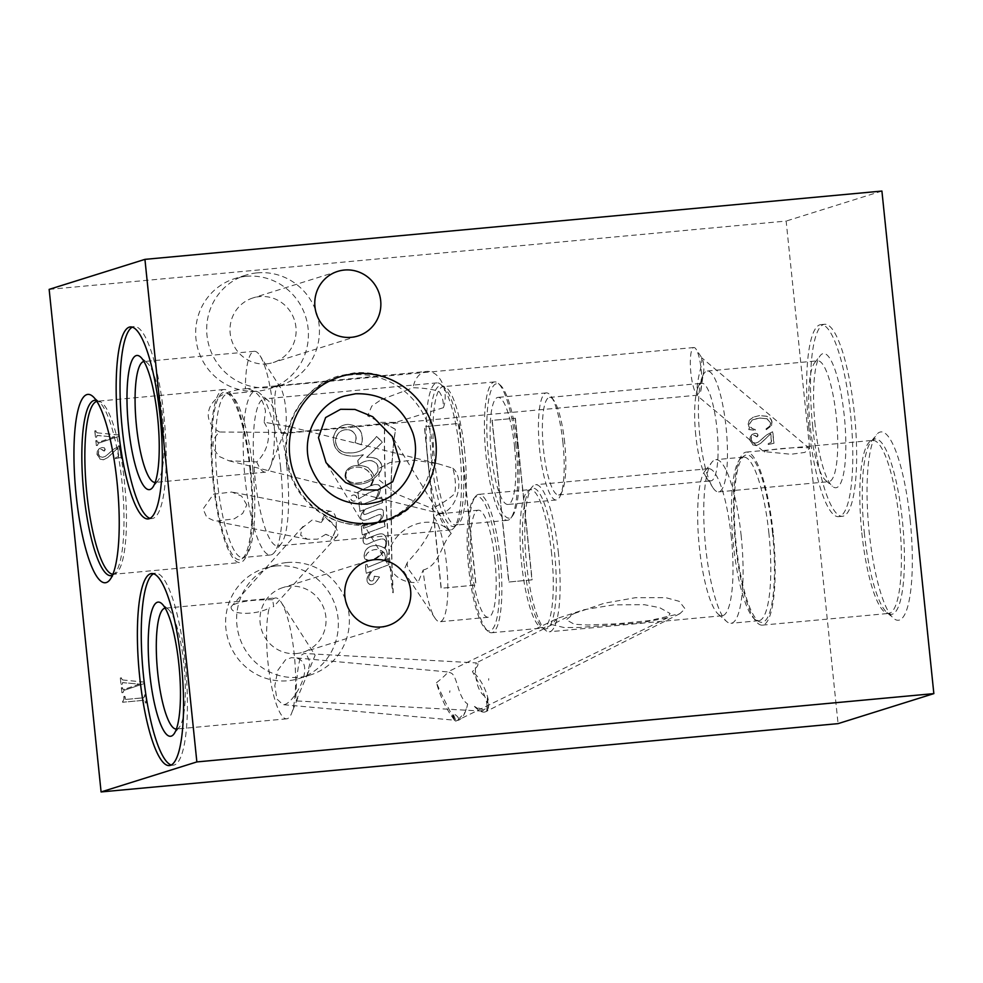 <?xml version="1.0" encoding="UTF-8"?>
<svg xmlns="http://www.w3.org/2000/svg" width="983" height="983" viewBox="0 0 983 983"><rect width="100%" height="100%" fill="white"/><g stroke="black" fill="none" stroke-linecap="round" stroke-linejoin="round"><path stroke-width="0.74" stroke-dasharray="4.92 3.69" d="M353.302 495.063A3.072 2.998 -107.4 0 1 354.531 501.06A3.072 2.998 -107.4 0 1 350.673 498.713A3.072 2.998 -107.4 0 1 353.302 495.063M353.475 495.014A3.072 2.998 -107.4 0 1 354.703 501.011A3.072 2.998 -107.4 0 1 350.845 498.664A3.072 2.998 -107.4 0 1 353.475 495.014M371.119 559.991A6.402 6.23 -107.4 0 1 367.323 559.843A2.986 2.912 -107.4 0 1 365.737 558.111A4.89 4.755 -107.4 0 1 366.659 554.4A9.449 9.203 -107.4 0 1 369.682 551.414A14.929 14.536 -107.4 0 1 377.189 549.485A14.659 14.278 -107.4 0 1 382.694 551.438A7.274 7.09 -107.4 0 1 381.773 552.79A183.784 179.004 72.6 0 0 378.357 556.194A15.507 15.101 -107.4 0 1 375.875 558A22.167 21.601 -107.4 0 1 371.119 559.991L370.947 560.04A6.402 6.23 -107.4 0 1 367.151 559.892A2.986 2.912 -107.4 0 1 365.565 558.16A4.89 4.755 -107.4 0 1 366.487 554.461A9.449 9.203 -107.4 0 1 369.51 551.463A14.929 14.536 -107.4 0 1 377.017 549.546A14.659 14.278 -107.4 0 1 382.522 551.488A7.274 7.09 -107.4 0 1 381.601 552.839A183.784 179.004 72.6 0 0 378.185 556.243A15.507 15.101 -107.4 0 1 375.703 558.049A22.167 21.601 -107.4 0 1 370.947 560.04M370.038 479.458A39.799 38.767 -107.4 0 1 364.988 481.461A39.799 38.767 -107.4 0 1 357.173 483.022A39.799 38.767 -107.4 0 1 356.62 483.071A20.164 19.635 -107.4 0 1 350.009 481.719A9.683 9.437 -107.4 0 1 346.397 477.861A5.505 5.357 -107.4 0 1 345.967 474.125A9.142 8.908 -107.4 0 1 352.872 467.822A16.441 16.011 -107.4 0 1 367.359 470.39A17.129 16.674 -107.4 0 1 372.631 477.689A18.038 17.571 -107.4 0 1 370.038 479.458L369.866 479.52A39.799 38.767 -107.4 0 1 364.816 481.51A39.799 38.767 -107.4 0 1 357.001 483.083A39.799 38.767 -107.4 0 1 356.448 483.12A20.164 19.635 -107.4 0 1 349.837 481.768A9.683 9.437 -107.4 0 1 346.225 477.91A5.505 5.357 -107.4 0 1 345.795 474.175A9.142 8.908 -107.4 0 1 352.7 467.871A16.441 16.011 -107.4 0 1 367.187 470.452A17.129 16.674 -107.4 0 1 372.459 477.738A18.038 17.571 -107.4 0 1 369.866 479.52M366.389 447.191A117.886 114.814 72.6 0 0 376.747 436.415L382.461 442.215L366.745 457.341A22.892 22.29 -107.4 0 1 376.354 458.619A9.252 9.007 -107.4 0 1 381.318 464.05A7.987 7.778 -107.4 0 1 380.409 471.557A32.672 31.812 -107.4 0 1 373.884 478.463A12.816 12.484 -107.4 0 1 372.68 482.776A22.462 21.872 -107.4 0 1 371.255 485.7A116.215 113.192 -107.4 0 1 372.987 485.012A9.511 9.265 -107.4 0 1 378.394 484.816A4.374 4.264 -107.4 0 1 380.544 489.399A20.09 19.574 -107.4 0 1 375.924 499.253L381.846 496.993L382.657 502.632L365.406 509.206A8.442 8.22 72.6 0 0 363.698 512.942A1.094 1.069 72.6 0 0 364.939 514.441A32.07 31.235 72.6 0 0 365.897 514.158A32.07 31.235 72.6 0 0 370.21 512.438A140.471 136.821 -107.4 0 1 376.649 510.005A9.216 8.97 -107.4 0 1 381.158 509.133A2.765 2.691 -107.4 0 1 383.468 511.565A9.449 9.203 -107.4 0 1 382.215 517.992A38.374 37.366 -107.4 0 1 378.873 522.649L384.316 520.646L384.992 526.396L367.421 532.958A10.027 9.769 72.6 0 0 365.295 536.878A1.376 1.339 72.6 0 0 365.836 538.672A2.384 2.322 72.6 0 0 367.298 538.733A44.272 43.117 -107.4 0 1 374.941 535.477A20.446 19.918 -107.4 0 1 379.991 533.929A5.345 5.21 -107.4 0 1 386.368 538.537A15.531 15.126 -107.4 0 1 386.368 545.086A11.083 10.788 -107.4 0 1 384.955 548.477A7.459 7.262 -107.4 0 1 387.302 553.269A19.672 19.156 -107.4 0 1 385.655 560.089L387.83 558.737L389.084 564.623L372.79 570.816A13.873 13.516 72.6 0 0 369.092 576.566A4.055 3.944 72.6 0 0 369.473 579.687A8.417 8.196 72.6 0 0 370.382 580.683A2.568 2.507 72.6 0 0 373.503 580.007A8.503 8.282 72.6 0 0 374.412 576.21L379.733 576.972A15.323 14.917 72.6 0 0 378.209 579.036A94.515 92.058 -107.4 0 1 374.978 583.017A6.168 6.009 -107.4 0 1 370.493 584.48A4.006 3.907 -107.4 0 1 367.249 580.277A6.549 6.389 -107.4 0 1 367.826 576.566A34.909 34 -107.4 0 1 370.849 571.553L366.303 573.273L365.492 564.918L367.237 564.328L367.888 567.203L384.525 560.543A7.532 7.336 72.6 0 0 383.616 551.954A35.265 34.344 -107.4 0 1 377.411 557.803A67.606 65.849 -107.4 0 1 375.076 559.044A15.777 15.372 -107.4 0 1 369.289 560.814A4.841 4.718 -107.4 0 1 364.656 557.963A9.179 8.933 -107.4 0 1 364.804 552.36A11.157 10.862 -107.4 0 1 368.613 547.494A13.16 12.816 -107.4 0 1 374.842 545.54A16.895 16.453 -107.4 0 1 384.414 548.01A10.666 10.383 72.6 0 0 386.036 543.525A4.251 4.141 72.6 0 0 384.181 539.274A7.237 7.053 72.6 0 0 380.003 539.311A48.622 47.356 72.6 0 0 377.497 540.023A48.622 47.356 72.6 0 0 371.365 542.432A28.36 27.622 -107.4 0 1 366.954 544.312A3.318 3.232 -107.4 0 1 363.599 542.26A7.016 6.844 -107.4 0 1 363.513 537.59A8.085 7.876 -107.4 0 1 365.995 533.486L362.346 534.85L361.388 526.188L363.354 525.34L363.624 528.276L376.993 523.349A25.841 25.165 72.6 0 0 379.377 520.572A8.061 7.852 72.6 0 0 381.515 515.485A1.18 1.155 72.6 0 0 380.298 514.588A7.495 7.311 72.6 0 0 378.222 514.957A12.496 12.165 72.6 0 0 376.661 515.596A233.782 227.7 72.6 0 0 370.628 518.188A24.956 24.305 -107.4 0 1 367.138 519.589A24.956 24.305 -107.4 0 1 365.86 519.958A7.25 7.053 -107.4 0 1 362.727 520.081A2.236 2.175 -107.4 0 1 361.314 519.147A4.62 4.497 -107.4 0 1 361.007 515.78A21.749 21.184 -107.4 0 1 364.288 509.636L359.987 511.295L359.078 502.51L361.166 501.846L361.584 504.746L375.125 499.561A31.751 30.928 72.6 0 0 376.563 497.251A19.967 19.451 72.6 0 0 378.43 491.795A1.044 1.02 72.6 0 0 377.865 490.64A3.858 3.748 72.6 0 0 375.666 490.492A31.935 31.112 72.6 0 0 373.257 491.144A31.935 31.112 72.6 0 0 365.651 494.744L358.758 498.909L357.959 492.188A116.215 113.192 -107.4 0 1 370.05 486.204A18.407 17.927 72.6 0 0 371.93 482.788A7.102 6.918 72.6 0 0 372.815 479.262A32.672 31.812 -107.4 0 1 368.183 481.989A28.63 27.893 -107.4 0 1 365.541 482.972A28.63 27.893 -107.4 0 1 359.925 484.091A28.63 27.893 -107.4 0 1 352.75 483.808A10.346 10.088 -107.4 0 1 345.795 478.377A8.54 8.319 -107.4 0 1 345.77 472.147A12.46 12.14 -107.4 0 1 354.924 465.709A22.621 22.031 -107.4 0 1 368.047 467.65A21.036 20.496 -107.4 0 1 373.184 474.138A5.628 5.48 -107.4 0 1 373.933 476.485A18.038 17.571 72.6 0 0 376.12 473.757A7.79 7.581 72.6 0 0 376.981 464.259A8.97 8.736 72.6 0 0 368.969 460.609A18.652 18.173 72.6 0 0 358.635 465.057L357.824 460.462A411.84 401.125 -107.4 0 1 363.403 454.748L357.505 455.817A34.983 34.073 -107.4 0 1 356.608 455.915A34.983 34.073 -107.4 0 1 344.222 454.736A15.052 14.659 -107.4 0 1 334.343 444.513A15.114 14.72 -107.4 0 1 334.109 435.051A20.151 19.623 -107.4 0 1 338.705 427.888A16.33 15.912 -107.4 0 1 347.675 424.423A16.195 15.765 -107.4 0 1 359.975 430.235A15.654 15.249 -107.4 0 1 361.179 444.648L354.961 442.608A8.355 8.134 72.6 0 0 351.214 430.591A11.98 11.673 72.6 0 0 339.946 431.881A13.639 13.283 72.6 0 0 335.744 439.536A12.595 12.263 72.6 0 0 337.587 447.253A11.747 11.44 72.6 0 0 348.4 452.807A25.927 25.251 72.6 0 0 352.885 452.807A25.927 25.251 72.6 0 0 357.972 451.787A25.927 25.251 72.6 0 0 366.389 447.191L366.217 447.253A117.886 114.814 72.6 0 0 376.575 436.464L382.289 442.264L366.573 457.39A22.892 22.29 -107.4 0 1 376.182 458.68A9.252 9.007 -107.4 0 1 381.146 464.099A7.987 7.778 -107.4 0 1 380.237 471.619A32.672 31.812 -107.4 0 1 373.712 478.512A12.816 12.484 -107.4 0 1 372.508 482.837A22.462 21.872 -107.4 0 1 371.082 485.762A116.215 113.192 -107.4 0 1 372.815 485.074A9.511 9.265 -107.4 0 1 378.222 484.865A4.374 4.264 -107.4 0 1 380.372 489.448A20.09 19.574 -107.4 0 1 375.752 499.315L381.674 497.042L382.485 502.694L365.234 509.268A8.442 8.22 72.6 0 0 363.526 512.991A1.094 1.069 72.6 0 0 364.767 514.49A32.07 31.235 72.6 0 0 365.725 514.207A32.07 31.235 72.6 0 0 370.038 512.487A140.471 136.821 -107.4 0 1 376.477 510.054A9.216 8.97 -107.4 0 1 380.986 509.182A2.765 2.691 -107.4 0 1 383.296 511.615A9.449 9.203 -107.4 0 1 382.043 518.041A38.374 37.366 -107.4 0 1 378.701 522.71L384.144 520.695L384.82 526.458L367.249 533.007A10.027 9.769 72.6 0 0 365.123 536.927A1.376 1.339 72.6 0 0 365.664 538.721A2.384 2.322 72.6 0 0 367.126 538.782A44.272 43.117 -107.4 0 1 374.769 535.538A44.272 43.117 -107.4 0 1 374.806 535.526A20.446 19.918 -107.4 0 1 379.819 533.978A5.345 5.21 -107.4 0 1 386.196 538.586A15.531 15.126 -107.4 0 1 386.196 545.135A11.083 10.788 -107.4 0 1 384.783 548.526A7.459 7.262 -107.4 0 1 387.13 553.318A19.672 19.156 -107.4 0 1 385.483 560.138L387.658 558.786L388.912 564.672L372.618 570.865A13.873 13.516 72.6 0 0 368.92 576.616A4.055 3.944 72.6 0 0 369.301 579.737A8.417 8.196 72.6 0 0 370.21 580.732A2.568 2.507 72.6 0 0 373.331 580.056A8.503 8.282 72.6 0 0 374.24 576.271L379.561 577.021A15.323 14.917 72.6 0 0 378.037 579.085A94.515 92.058 -107.4 0 1 374.806 583.066A6.168 6.009 -107.4 0 1 370.321 584.541A4.006 3.907 -107.4 0 1 367.077 580.339A6.549 6.389 -107.4 0 1 367.654 576.616A34.909 34 -107.4 0 1 370.677 571.602L366.131 573.322L365.32 564.967L367.064 564.377L367.716 567.252L384.341 560.593A7.532 7.336 72.6 0 0 383.444 552.004A35.265 34.344 -107.4 0 1 377.239 557.852A67.606 65.849 -107.4 0 1 374.904 559.094A15.777 15.372 -107.4 0 1 369.116 560.875A4.841 4.718 -107.4 0 1 364.484 558.012A9.179 8.933 -107.4 0 1 364.632 552.421A11.157 10.862 -107.4 0 1 368.441 547.543A13.16 12.816 -107.4 0 1 374.67 545.602A16.895 16.453 -107.4 0 1 384.242 548.059A10.666 10.383 72.6 0 0 385.864 543.587A4.251 4.141 72.6 0 0 384.009 539.323A7.237 7.053 72.6 0 0 379.831 539.36A48.622 47.356 72.6 0 0 377.325 540.072A48.622 47.356 72.6 0 0 371.193 542.493A28.36 27.622 -107.4 0 1 366.782 544.373A3.318 3.232 -107.4 0 1 363.427 542.309A7.016 6.844 -107.4 0 1 363.341 537.64A8.085 7.876 -107.4 0 1 365.823 533.548L362.174 534.899L361.203 526.237L363.182 525.401L363.452 528.338L376.821 523.398A25.841 25.165 72.6 0 0 379.205 520.621A8.061 7.852 72.6 0 0 381.343 515.534A1.18 1.155 72.6 0 0 380.126 514.637A7.495 7.311 72.6 0 0 378.05 515.018A12.496 12.165 72.6 0 0 376.489 515.645A233.782 227.7 72.6 0 0 370.456 518.238A24.956 24.305 -107.4 0 1 366.966 519.651A24.956 24.305 -107.4 0 1 365.688 520.007A7.25 7.053 -107.4 0 1 362.555 520.13A2.236 2.175 -107.4 0 1 361.142 519.196A4.62 4.497 -107.4 0 1 360.835 515.829A21.749 21.184 -107.4 0 1 364.115 509.685L359.815 511.357L358.906 502.559L360.994 501.895L361.412 504.795L374.953 499.622A31.751 30.928 72.6 0 0 376.391 497.3A19.967 19.451 72.6 0 0 378.258 491.844A1.044 1.02 72.6 0 0 377.693 490.689A3.858 3.748 72.6 0 0 375.494 490.542A31.935 31.112 72.6 0 0 373.085 491.193A31.935 31.112 72.6 0 0 365.479 494.793L358.586 498.959L357.787 492.237A116.215 113.192 -107.4 0 1 369.878 486.253A18.407 17.927 72.6 0 0 371.758 482.837A7.102 6.918 72.6 0 0 372.643 479.311A32.672 31.812 -107.4 0 1 368.011 482.039A28.63 27.893 -107.4 0 1 365.369 483.022A28.63 27.893 -107.4 0 1 359.753 484.152A28.63 27.893 -107.4 0 1 352.578 483.869A10.346 10.088 -107.4 0 1 345.623 478.426A8.54 8.319 -107.4 0 1 345.598 472.209A12.46 12.14 -107.4 0 1 354.752 465.77A22.621 22.031 -107.4 0 1 367.875 467.699A21.036 20.496 -107.4 0 1 373.012 474.187A5.628 5.48 -107.4 0 1 373.761 476.534A18.038 17.571 72.6 0 0 375.948 473.806A7.79 7.581 72.6 0 0 376.808 464.32A8.97 8.736 72.6 0 0 368.797 460.671A18.652 18.173 72.6 0 0 358.463 465.106L357.652 460.523A411.84 401.125 -107.4 0 1 363.231 454.81L357.333 455.866A34.983 34.073 -107.4 0 1 356.436 455.965A34.983 34.073 -107.4 0 1 344.05 454.785A15.052 14.659 -107.4 0 1 334.171 444.574A15.114 14.72 -107.4 0 1 333.937 435.1A20.151 19.623 -107.4 0 1 338.533 427.949A16.33 15.912 -107.4 0 1 347.503 424.472A16.195 15.765 -107.4 0 1 359.803 430.296A15.654 15.249 -107.4 0 1 360.994 444.709L354.789 442.657A8.355 8.134 72.6 0 0 351.042 430.64A11.98 11.673 72.6 0 0 339.774 431.942A13.639 13.283 72.6 0 0 335.572 439.585A12.595 12.263 72.6 0 0 337.415 447.302A11.747 11.44 72.6 0 0 348.228 452.868A25.927 25.251 72.6 0 0 352.713 452.856A25.927 25.251 72.6 0 0 357.8 451.836A25.927 25.251 72.6 0 0 366.217 447.253M381.232 399.626L413.044 387.757C422.334 387.867 430.91 389.01 438.787 391.197C442.031 395.252 443.566 400.757 443.394 407.699L395.608 422.407L380.409 422.321L367.667 415.858L371.771 406.126L381.232 399.626M264.132 422.186L268.47 430.136C269.44 442.706 265.533 453.298 256.76 461.912L228.928 460.781L218.865 456.321L213.237 448.113C212.279 441.92 214.405 436.55 219.627 431.992L290.194 432.532L290.612 426.929L264.132 422.186L265.496 411.054C262.277 396.788 255.555 389.379 245.357 388.826L426.61 371.427A23.899 16.244 -95.5 0 0 413.044 387.757M256.76 461.912A60.688 13.467 -95.3 0 0 265.484 472.172A60.688 13.467 -95.3 0 0 270.313 466.802A60.688 13.467 -95.3 0 0 273.016 407.626A60.688 13.467 -95.3 0 0 260.016 355.711A60.688 13.467 -95.3 0 0 254.29 351.312A60.688 13.467 -95.3 0 0 245.357 388.826C230.169 389.833 207.72 397.083 208.261 416.239L208.851 419.372C210.718 425.025 214.319 429.239 219.627 431.992M443.394 407.699A23.899 16.244 -95.5 0 0 445.066 393.814A23.899 16.244 -95.5 0 0 426.61 371.427M452.782 468.203A23.899 14.499 104 0 1 458.127 477.492A23.899 14.499 104 0 1 453.962 502.718A23.899 14.499 104 0 1 437.853 512.954A23.899 14.499 104 0 1 431.795 508.383C440.47 504.635 448.125 499.733 454.785 493.65C456.063 485.516 455.399 477.038 452.782 468.203L438.357 463.816L414.359 460.155L390.153 462.428L379.413 468.215L378.725 479.618L396.456 493.871L431.795 508.383M423.157 570.066L425.418 569.304C440.298 563.148 441.428 543.329 451.222 533.536L440.691 516.198L438.32 513.912L434.228 517.365C431.66 535.76 414.949 554.326 407.392 562.276C406.815 565.299 407.724 568.334 410.12 571.369L418.082 582.452L423.157 570.066A53.758 11.931 -95.3 0 0 423.329 571.86A53.758 11.931 -95.3 0 0 435.051 618.184A53.758 11.931 -95.3 0 0 439.917 621.748A53.758 11.931 -95.3 0 0 446.589 564.574A53.758 11.931 -95.3 0 0 434.228 517.365M451.222 533.536A35.044 28.151 -31.3 0 0 423.796 522.465A35.044 28.151 -31.3 0 0 391.75 570.607A35.044 28.151 -31.3 0 0 418.082 582.452M435.051 618.184L403.595 571.123L407.392 562.276M454.33 719.998L453.089 718.155C446.024 708.706 440.47 696.898 436.44 682.755A23.899 0.995 -116 0 0 454.171 718.794A23.899 0.995 -116 0 0 455.731 721.092A23.899 0.995 -116 0 0 455.817 721.117A23.899 0.995 -116 0 0 452.794 713.203L454.318 720.183L282.895 704.651L276.911 699.011L274.822 685.679L277.771 670.381L285.537 659.79L291.558 657.627L296.239 658.143C317.14 662.726 294.163 703.091 284.271 704.59L282.895 704.651M436.44 682.755C443.21 677.324 447.056 673.662 447.978 671.794L451.43 673.208C457.587 676.845 457.857 697.647 467.675 704L465.18 712.208L457.488 720.293C459.614 718.512 458.053 716.152 452.794 713.203M557.57 618.307L551.303 624.488L563.886 627.498L579.675 627.473L642.145 622.571L667.74 617.729L670.062 613.478L659.63 607.654L644.406 604.705L613.441 604.877L584.062 609.718L557.57 618.307L447.621 671.942L293.659 657.639M457.488 720.293L457.169 720.416A23.899 9.732 -84.8 0 0 457.992 720.33A23.899 9.732 -84.8 0 0 464.701 713.216A23.899 9.732 -84.8 0 0 467.675 704M325.828 534.285L317.595 539.176L307.482 539.249L300.724 535.305L301.67 528.24L312.324 519.884L321.122 522.538A15.925 7.803 -79 0 1 331.087 511.393A15.925 7.803 -79 0 1 336.284 522.342A15.925 7.803 -79 0 1 336.284 522.882A15.925 7.803 -79 0 1 334.122 533.953A15.925 7.803 -79 0 1 330.841 539.716L332.426 537.123L325.828 534.285A15.925 6.648 -138.1 0 0 332.426 537.123M246.819 504.906L241.621 496.12L231.767 492.028L213.471 494.216L203.076 508.961L206.749 517.279L215.105 521.236L234.249 518.827L242.666 513.47L246.819 504.906M321.122 522.538L325.054 517.07L335.252 526.741L336.223 528.621L332.598 537.148A15.925 6.648 -138.1 0 0 337.12 536.214A15.925 6.648 -138.1 0 0 337.636 535.391A15.925 6.648 -138.1 0 0 336.309 528.67A15.925 6.648 -138.1 0 0 325.054 517.07M272.66 599.741C262.449 599.605 236.596 600.171 231.103 606.794C230.243 615.505 256.022 615.051 269.158 608.133A60.688 13.467 -95.3 0 0 267.978 662.493A60.688 13.467 -95.3 0 0 286.704 718.819A60.688 13.467 -95.3 0 0 291.533 713.437A60.688 13.467 -95.3 0 0 294.236 654.273A60.688 13.467 -95.3 0 0 281.236 602.346A60.688 13.467 -95.3 0 0 275.498 597.947A60.688 13.467 -95.3 0 0 272.66 599.741L273.692 606.56L269.158 608.133M303.133 526.36L231.103 606.794M488.748 678.626L488.662 680.248M574.121 613.539L604.324 603.218L635.301 597.713L665.847 597.689L679.216 601.326L685.053 608.784L679.904 613.675L649.247 620.629L617.705 623.738L587.871 625.016L574.318 624.266L566.294 619.781L574.121 613.539L476.288 662.923C479.434 663.513 478.156 666.363 472.43 671.475C477.836 681.747 488.06 698.974 486.99 707.539L482.223 711.078L474.433 706.433L486.831 711.127C488.182 710.07 488.367 705.634 487.384 697.819C474.826 692.29 475.6 671.217 475.256 665.737L476.448 662.911L304.238 653.486L302.014 654.629C296.792 660.711 295.183 701.088 296.116 700.879L307.126 674.977L310.075 662.591L306.757 654.838L304.607 653.535M474.433 706.433A23.899 9.535 -116.8 0 0 476.214 708.19A23.899 9.535 -116.8 0 0 485.713 711.692A23.899 9.535 -116.8 0 0 488.232 708.116A23.899 9.535 -116.8 0 0 472.43 671.475M366.892 524.443A75.273 73.307 72.6 0 0 381.674 521.469A75.273 73.307 72.6 0 0 431.07 435.223A75.273 73.307 72.6 0 0 351.435 374.855A75.273 73.307 72.6 0 0 336.653 377.828A75.273 73.307 72.6 0 0 287.269 464.074A75.273 73.307 72.6 0 0 366.892 524.443M701.665 357.812L701.604 358.045C702.157 360.515 701.567 365.025 699.822 371.574C697.488 381.478 696.615 389.207 697.193 394.761L700.646 391.48L703.889 369.805C703.803 363.882 703.152 359.938 701.923 357.972L696.001 349.112A23.899 5.296 -95.3 0 0 693.838 347.527A23.899 5.296 -95.3 0 0 690.877 372.938A23.899 5.296 -95.3 0 0 697.193 394.761L697.193 394.761M764.663 452.008C759.834 449.919 799.29 446.442 808.419 447.953L809.537 448.518L804.794 452.426L790.971 454.269L763.668 451.553L696.775 395.252L282.723 433.626A23.899 5.296 -95.3 0 0 284.615 431.5A23.899 5.296 -95.3 0 0 285.684 408.215A23.899 5.296 -95.3 0 0 280.56 387.769A23.899 5.296 -95.3 0 0 278.312 386.036A23.899 5.296 -95.3 0 0 275.351 411.447A23.899 5.296 -95.3 0 0 282.723 433.626M695.78 435.395A48.99 10.862 84.7 0 1 697.955 387.634A48.99 10.862 84.7 0 1 701.85 383.296A48.99 10.862 84.7 0 1 716.963 428.748A48.99 10.862 84.7 0 1 710.893 480.847A48.99 10.862 84.7 0 1 706.261 477.296A48.99 10.862 84.7 0 1 695.78 435.395M564.697 442.866A48.99 10.862 -95.3 0 0 554.007 400.659A48.99 10.862 -95.3 0 0 549.583 397.402A48.99 10.862 -95.3 0 0 543.501 449.501A48.99 10.862 -95.3 0 0 558.614 494.953A48.99 10.862 -95.3 0 0 562.374 490.947A48.99 10.862 -95.3 0 0 564.697 442.866M699.81 435.58A60.688 13.467 84.7 0 1 702.501 376.403A60.688 13.467 84.7 0 1 707.33 371.021A60.688 13.467 84.7 0 1 726.068 427.347A60.688 13.467 84.7 0 1 718.536 491.893A60.688 13.467 84.7 0 1 712.798 487.494A60.688 13.467 84.7 0 1 699.81 435.58M810.09 425.356A60.688 13.467 84.7 0 1 814.71 362.678A60.688 13.467 84.7 0 1 817.61 360.81A60.688 13.467 84.7 0 1 836.336 417.124A60.688 13.467 84.7 0 1 828.816 481.67A60.688 13.467 84.7 0 1 825.622 480.368A60.688 13.467 84.7 0 1 810.09 425.356M815.14 425.209A67.385 14.954 84.7 0 1 820.264 355.613A67.385 14.954 84.7 0 1 844.286 416.067A67.385 14.954 84.7 0 1 832.38 486.29A67.385 14.954 84.7 0 1 815.14 425.209M812.72 426.819A96.42 21.393 84.7 0 1 824.676 324.279A96.42 21.393 84.7 0 1 854.424 413.745A96.42 21.393 84.7 0 1 842.48 516.284A96.42 21.393 84.7 0 1 812.72 426.819M808.862 427.175A96.42 21.393 84.7 0 1 820.817 324.636A96.42 21.393 84.7 0 1 850.565 414.101A96.42 21.393 84.7 0 1 838.61 516.64A96.42 21.393 84.7 0 1 808.862 427.175M176.399 729.042A60.688 13.467 -95.3 0 0 176.424 729.042A60.688 13.467 -95.3 0 0 179.336 727.174A60.688 13.467 -95.3 0 0 183.956 664.483A60.688 13.467 -95.3 0 0 168.425 609.472A60.688 13.467 -95.3 0 0 165.23 608.17A60.688 13.467 -95.3 0 0 165.193 608.17L275.498 597.947M171.263 764.995A96.42 21.393 -95.3 0 0 173.229 765.204A96.42 21.393 -95.3 0 0 185.185 662.665A96.42 21.393 -95.3 0 0 155.437 573.2A96.42 21.393 -95.3 0 0 153.532 573.777M265.484 472.172L155.203 482.395A60.688 13.467 -95.3 0 0 155.203 482.395A60.688 13.467 -95.3 0 0 158.116 480.527A60.688 13.467 -95.3 0 0 162.736 417.849A60.688 13.467 -95.3 0 0 147.204 362.838A60.688 13.467 -95.3 0 0 144.01 361.535A60.688 13.467 -95.3 0 0 143.973 361.535M150.043 518.348A96.42 21.393 -95.3 0 0 152.009 518.569A96.42 21.393 -95.3 0 0 163.964 416.03A96.42 21.393 -95.3 0 0 134.216 326.565A96.42 21.393 -95.3 0 0 132.312 327.142M276.039 565.987A57.751 56.24 -107.4 0 1 337.132 612.298A57.751 56.24 -107.4 0 1 299.237 678.467A57.751 56.24 -107.4 0 1 287.896 680.74A57.751 56.24 -107.4 0 1 226.815 634.428A57.751 56.24 -107.4 0 1 264.697 568.26A57.751 56.24 -107.4 0 1 276.039 565.987M287.073 562.534A57.751 56.24 -107.4 0 1 348.154 608.846A57.751 56.24 -107.4 0 1 310.272 675.014A57.751 56.24 -107.4 0 1 298.93 677.287A57.751 56.24 -107.4 0 1 237.837 630.975A57.751 56.24 -107.4 0 1 275.731 564.807A57.751 56.24 -107.4 0 1 287.073 562.534M246.106 276.321A57.751 56.24 -107.4 0 1 307.2 322.633A57.751 56.24 -107.4 0 1 269.305 388.801A57.751 56.24 -107.4 0 1 257.964 391.074A57.751 56.24 -107.4 0 1 196.883 344.763A57.751 56.24 -107.4 0 1 234.765 278.594A57.751 56.24 -107.4 0 1 246.106 276.321M257.128 272.869A57.751 56.24 -107.4 0 1 318.222 319.18A57.751 56.24 -107.4 0 1 280.327 385.348A57.751 56.24 -107.4 0 1 268.998 387.621A57.751 56.24 -107.4 0 1 207.904 341.31A57.751 56.24 -107.4 0 1 245.799 275.142A57.751 56.24 -107.4 0 1 257.128 272.869M500.261 558.848A69.498 15.421 -95.3 0 0 478.819 494.363A69.498 15.421 -95.3 0 0 475.489 496.501A69.498 15.421 -95.3 0 0 470.193 568.272A69.498 15.421 -95.3 0 0 487.986 631.258A69.498 15.421 -95.3 0 0 491.647 632.757A69.498 15.421 -95.3 0 0 500.261 558.848M497.889 559.167A67.508 14.978 -95.3 0 0 473.831 498.602A67.508 14.978 -95.3 0 0 468.694 568.309A67.508 14.978 -95.3 0 0 485.971 629.501A67.508 14.978 -95.3 0 0 497.889 559.167M558.43 553.245A73.836 16.379 -95.3 0 0 535.637 484.73A73.836 16.379 -95.3 0 0 532.11 487.003A73.836 16.379 -95.3 0 0 526.483 563.259A73.836 16.379 -95.3 0 0 545.381 630.189A73.836 16.379 -95.3 0 0 549.264 631.774A73.836 16.379 -95.3 0 0 558.43 553.245M741.182 535.919A82.154 18.222 -95.3 0 0 715.833 459.675A82.154 18.222 -95.3 0 0 711.901 462.207A82.154 18.222 -95.3 0 0 705.647 547.052A82.154 18.222 -95.3 0 0 726.67 621.526A82.154 18.222 -95.3 0 0 730.996 623.296A82.154 18.222 -95.3 0 0 741.182 535.919M731.303 537.222A73.836 16.379 -95.3 0 0 708.522 468.707A73.836 16.379 -95.3 0 0 704.983 470.98A73.836 16.379 -95.3 0 0 699.368 547.236A73.836 16.379 -95.3 0 0 718.254 614.166A73.836 16.379 -95.3 0 0 722.149 615.751A73.836 16.379 -95.3 0 0 731.303 537.222M768.903 533.339A82.154 18.222 -95.3 0 0 743.553 457.107A82.154 18.222 -95.3 0 0 741.231 458.029A82.154 18.222 -95.3 0 0 733.367 544.484A82.154 18.222 -95.3 0 0 756.271 620.236A82.154 18.222 -95.3 0 0 758.716 620.715A82.154 18.222 -95.3 0 0 768.903 533.339M772.527 532.921A84.071 18.652 -95.3 0 0 744.217 455.854A84.071 18.652 -95.3 0 0 736.169 544.312A84.071 18.652 -95.3 0 0 759.601 621.834A84.071 18.652 -95.3 0 0 772.527 532.921M910.135 519.663A94.589 20.987 -95.3 0 0 876.431 434.805A94.589 20.987 -95.3 0 0 869.23 532.479A94.589 20.987 -95.3 0 0 893.424 618.221A94.589 20.987 -95.3 0 0 910.135 519.663M562.94 442.792A53.758 11.931 -95.3 0 0 551.217 396.481A53.758 11.931 -95.3 0 0 546.351 392.905A53.758 11.931 -95.3 0 0 539.679 450.091A53.758 11.931 -95.3 0 0 556.267 499.978A53.758 11.931 -95.3 0 0 560.396 495.567A53.758 11.931 -95.3 0 0 562.94 442.792M514.601 447.277A53.758 11.931 -95.3 0 0 498.012 397.39A53.758 11.931 -95.3 0 0 491.353 454.564A53.758 11.931 -95.3 0 0 507.941 504.451A53.758 11.931 -95.3 0 0 514.601 447.277M516.075 446.393A69.498 15.421 -95.3 0 0 498.295 383.395A69.498 15.421 -95.3 0 0 494.633 381.908A69.498 15.421 -95.3 0 0 486.007 455.805A69.498 15.421 -95.3 0 0 507.461 520.302A69.498 15.421 -95.3 0 0 510.779 518.164A69.498 15.421 -95.3 0 0 516.075 446.393M517.574 446.343A67.508 14.978 -95.3 0 0 500.298 385.152A67.508 14.978 -95.3 0 0 488.379 455.498A67.508 14.978 -95.3 0 0 512.438 516.063A67.508 14.978 -95.3 0 0 517.574 446.343M459.786 451.394A73.836 16.379 -95.3 0 0 440.888 384.464A73.836 16.379 -95.3 0 0 437.005 382.879A73.836 16.379 -95.3 0 0 427.851 461.408A73.836 16.379 -95.3 0 0 450.632 529.923A73.836 16.379 -95.3 0 0 454.158 527.65A73.836 16.379 -95.3 0 0 459.786 451.394M280.622 467.601A82.154 18.222 -95.3 0 0 259.598 393.126A82.154 18.222 -95.3 0 0 255.273 391.369A82.154 18.222 -95.3 0 0 245.086 478.746A82.154 18.222 -95.3 0 0 270.436 554.977A82.154 18.222 -95.3 0 0 274.368 552.458A82.154 18.222 -95.3 0 0 280.622 467.601M286.901 467.416A73.836 16.379 -95.3 0 0 268.015 400.486A73.836 16.379 -95.3 0 0 264.12 398.901A73.836 16.379 -95.3 0 0 254.966 477.431A73.836 16.379 -95.3 0 0 277.747 545.946A73.836 16.379 -95.3 0 0 281.285 543.673A73.836 16.379 -95.3 0 0 286.901 467.416M252.901 470.169A82.154 18.222 -95.3 0 0 230.01 394.429A82.154 18.222 -95.3 0 0 227.552 393.937A82.154 18.222 -95.3 0 0 217.366 481.314A82.154 18.222 -95.3 0 0 242.715 557.558A82.154 18.222 -95.3 0 0 245.037 556.624A82.154 18.222 -95.3 0 0 252.901 470.169M250.1 470.341A84.071 18.652 -95.3 0 0 226.668 392.831A84.071 18.652 -95.3 0 0 213.741 481.744A84.071 18.652 -95.3 0 0 242.051 558.799A84.071 18.652 -95.3 0 0 250.1 470.341M266.54 363.882A33.852 32.967 72.6 0 0 273.188 362.543A33.852 32.967 72.6 0 0 295.404 323.763A33.852 32.967 72.6 0 0 259.586 296.608A33.852 32.967 72.6 0 0 252.938 297.947A33.852 32.967 72.6 0 0 230.722 336.739A33.852 32.967 72.6 0 0 266.54 363.882M296.473 653.548A33.852 32.967 72.6 0 0 303.12 652.208A33.852 32.967 72.6 0 0 325.336 613.417A33.852 32.967 72.6 0 0 289.518 586.273A33.852 32.967 72.6 0 0 282.871 587.601A33.852 32.967 72.6 0 0 260.667 626.392A33.852 32.967 72.6 0 0 296.473 653.548M700.646 391.48A23.899 5.296 -95.3 0 0 701.211 369.694A23.899 5.296 -95.3 0 0 696.001 349.112M773.142 532.725A86.897 19.279 -95.3 0 0 746.33 452.094A86.897 19.279 -95.3 0 0 735.554 544.508A86.897 19.279 -95.3 0 0 762.366 625.139A86.897 19.279 -95.3 0 0 773.142 532.725M337.12 536.214L273.692 606.56M250.714 470.157A86.897 19.279 -95.3 0 0 223.903 389.514A86.897 19.279 -95.3 0 0 213.127 481.928A86.897 19.279 -95.3 0 0 239.938 562.571A86.897 19.279 -95.3 0 0 250.714 470.157M494.928 560.089A53.758 11.931 -95.3 0 0 478.328 510.202A53.758 11.931 -95.3 0 0 471.668 567.375A53.758 11.931 -95.3 0 0 488.256 617.275A53.758 11.931 -95.3 0 0 494.928 560.089M515.227 418.266L531.938 579.884L508.727 582.034L492.028 420.417L515.399 418.217L532.11 579.835L508.899 581.985L492.2 420.368L515.399 418.217M459.159 423.464L475.87 585.082L441.072 588.301L424.361 426.696L459.331 423.415L476.042 585.032L441.244 588.252L424.533 426.634L459.331 423.415M384.599 423.415L395.363 429.374A434.646 423.329 72.6 0 0 391.357 473.855A753.678 734.055 72.6 0 0 391.001 511.221A1354.992 1319.727 -107.4 0 1 391.431 546.315A4923.073 4794.951 72.6 0 0 392.106 573.912A4185.933 4076.992 -107.4 0 1 393.077 592.749A1.155 1.13 72.6 0 0 392.77 592.638A221.175 215.424 -107.4 0 1 390.755 573.347A556.697 542.211 -107.4 0 1 388.776 547.347A1945.222 1894.597 -107.4 0 1 386.282 508.309A4584.663 4465.351 -107.4 0 1 384.857 469.174A765.782 745.851 -107.4 0 1 384.599 423.415L395.535 429.325A434.646 423.329 72.6 0 0 391.529 473.806A753.678 734.055 72.6 0 0 391.173 511.16L391.001 511.221M749.243 420.22L748.161 424.128L749.402 427.691L748.714 429.534L755.005 430.345L755.165 429.571C751.958 429.043 749.992 427.236 749.279 424.152L752.364 419.901L754.452 419.102L759.687 418.119L766.851 418.746L770.598 422.936L769.972 425.946L765.88 428.957L766.212 429.682L771.348 425.786L771.888 422.309C771.348 419.114 769.492 417.099 766.347 416.264L759.429 415.6L753.175 417.197L749.243 420.22L748.161 424.128M120.319 678.012L120.983 684.426L121.966 684.328L122.531 682.632L139.414 684.107L124.374 689.304L123.158 689.55L122.322 687.719L121.339 687.817L121.843 692.72L122.826 692.622L123.956 690.361L144.317 683.529L144.169 682.153L122.629 679.953L121.302 677.926L120.319 678.012L120.983 684.426M121.155 684.365L122.138 684.279L122.703 682.583L139.414 684.107M94.786 430.886L95.449 437.288L96.432 437.202L96.998 435.494L113.881 436.98L98.828 442.178L97.624 442.411L96.776 440.593L95.793 440.679L96.297 445.582L97.28 445.483L98.411 443.222L118.771 436.391L118.636 435.014L97.096 432.827L94.958 430.824L95.449 437.288M49.15 289.383L786.142 221.077L838.069 723.635M97.342 451.123L96.948 454.269L99.922 459.061L103.375 459.798L107.847 457.476L117.751 448.027L118.513 455.436L118.034 456.751L115.281 457.771L115.38 458.68L120.958 457.5L119.766 445.938L113.967 448.948L105.378 456.345L102.723 457.292L99.639 456.591L98.14 453.777L98.742 450.841L101.052 449.194L104.063 451.074L104.825 450.656L104.223 447.892L102.171 447.535L99.222 448.604L97.342 451.123L96.948 454.269M97.12 454.22L100.094 459.012L103.559 459.737L108.019 457.427L117.923 447.978L118.685 455.387L118.206 456.702L115.453 457.722L115.552 458.631L121.13 457.439L119.938 445.889L114.139 448.899L105.55 456.296L102.723 457.292L99.639 456.591M99.811 456.542L98.312 453.728L98.914 450.792L100.635 449.256L102.244 449.759M102.416 449.698L104.063 451.074L105.132 449.452M123.723 699.577L122.58 702.28L143.702 700.326L145.165 701.37L145.337 702.968L146.32 702.87L145.484 694.834L144.501 694.932L144.673 696.554L143.432 697.819L125.885 699.441L124.816 696.369L123.87 696.455L123.895 699.527L122.482 701.284M122.654 701.223L122.752 702.231L143.874 700.277L145.337 701.309L145.509 702.906L146.492 702.82L145.656 694.784L144.673 694.87L143.936 697.721L125.885 699.441M750.201 436.944L749.808 440.077L752.781 444.881L756.234 445.606L760.707 443.296L770.598 433.847L771.372 441.256L770.881 442.571L768.141 443.579L768.239 444.5L773.818 443.308L772.613 431.758L766.826 434.769L758.237 442.153L755.571 443.1L752.499 442.399L751 439.598L751.59 436.649L753.9 435.014L756.91 436.882L757.672 436.464L757.082 433.7L755.03 433.343L752.069 434.425L750.201 436.944L749.808 440.077M749.98 440.028L752.953 444.82L756.406 445.557L760.879 443.235L770.783 433.786L771.544 441.195L771.053 442.51L768.313 443.53L768.411 444.439L773.99 443.259L772.785 431.697L766.998 434.707L758.409 442.104L755.571 443.1L752.499 442.399M752.671 442.35L751.172 439.536L751.762 436.599L753.322 435.125L755.104 435.567M755.276 435.518L756.91 436.882L757.991 435.26M881.911 191.058L786.142 221.077M487.384 697.819L486.794 711.336M332.598 537.148L330.841 539.716M449.661 692.462L449.931 690.791L449.661 692.462A23.899 9.732 -84.8 0 1 449.931 690.791M95.621 437.238L96.432 437.202M96.604 437.14L97.17 435.444L113.881 436.98M114.053 436.919L98.828 442.178M99 442.117L97.624 442.411M97.796 442.362L96.838 441.22M96.948 440.531L95.793 440.679M95.965 440.63L96.297 445.582M96.469 445.52L97.28 445.483M97.452 445.434L98.411 443.222M98.583 443.173L118.771 436.391M118.943 436.341L118.636 435.014M118.808 434.953L97.096 432.827M97.268 432.766L95.843 431.549M96.015 431.488L95.769 430.787M95.941 430.738L94.958 430.824M105.304 449.403L104.223 447.892M104.395 447.83L102.171 447.535L99.222 448.604M99.394 448.555L97.514 451.074M139.586 684.057L124.374 689.304M124.546 689.255L123.158 689.55M123.33 689.501L122.383 688.358M122.494 687.67L121.339 687.817M121.511 687.756L121.843 692.72M122.015 692.659L122.826 692.622M122.998 692.573L123.956 690.361M124.128 690.312L144.317 683.529M144.489 683.48L144.169 682.153M144.341 682.091L122.629 679.953M122.801 679.904L121.388 678.675M121.56 678.626L121.302 677.926M121.474 677.877L120.491 677.963M126.057 699.392L125.099 699.011M125.271 698.95L124.816 696.369M124.988 696.32L123.87 696.455M124.042 696.406L123.895 699.527M748.333 424.078L748.874 426.536M749.046 426.487L749.402 427.691M749.574 427.642L748.714 429.534M748.886 429.473L755.005 430.345M755.177 430.284L755.165 429.571M755.337 429.51C752.13 428.993 750.164 427.187 749.451 424.103L749.279 424.152M749.451 424.103L752.364 419.901M752.536 419.852L759.687 418.119M759.859 418.058L766.851 418.746M767.023 418.697L770.598 422.936M770.77 422.887L769.972 425.946M770.144 425.885L765.88 428.957M766.052 428.895L766.212 429.682M766.384 429.632L771.348 425.786M771.52 425.725L771.888 422.309M772.06 422.26C771.52 419.053 769.664 417.038 766.519 416.202L766.347 416.264M766.519 416.202L759.429 415.6M759.601 415.551L753.175 417.197M753.347 417.136L749.415 420.171M758.163 435.211L757.082 433.7M757.254 433.65L755.03 433.343L752.069 434.425M752.253 434.363L750.373 436.882M391.173 511.16A1354.992 1319.727 -107.4 0 1 391.603 546.265A4923.073 4794.951 72.6 0 0 392.278 573.863A4185.933 4076.992 -107.4 0 1 393.249 592.7A1.155 1.13 72.6 0 0 392.942 592.577A221.175 215.424 -107.4 0 1 390.927 573.298A556.697 542.211 -107.4 0 1 388.949 547.285A1945.222 1894.597 -107.4 0 1 386.454 508.248A4584.663 4465.351 -107.4 0 1 385.029 469.124A765.782 745.851 -107.4 0 1 384.771 423.366M551.672 554.08A69.498 15.421 -95.3 0 0 530.23 489.595A69.498 15.421 -95.3 0 0 521.604 563.505A69.498 15.421 -95.3 0 0 543.046 627.99A69.498 15.421 -95.3 0 0 551.672 554.08M524.086 563.333A70.665 15.679 -95.3 0 0 542.174 627.387A70.665 15.679 -95.3 0 0 554.658 553.748A70.665 15.679 -95.3 0 0 529.468 490.357A70.665 15.679 -95.3 0 0 524.086 563.333M861.821 532.798A86.897 19.279 -95.3 0 0 888.632 613.441A86.897 19.279 -95.3 0 0 899.408 521.027A86.897 19.279 -95.3 0 0 872.597 440.384A86.897 19.279 -95.3 0 0 861.821 532.798M864.303 532.626A88.065 19.537 -95.3 0 0 886.838 612.458A88.065 19.537 -95.3 0 0 902.394 520.695A88.065 19.537 -95.3 0 0 871.012 441.686A88.065 19.537 -95.3 0 0 864.303 532.626M464.664 451.148A69.498 15.421 -95.3 0 0 443.222 386.663A69.498 15.421 -95.3 0 0 434.597 460.572A69.498 15.421 -95.3 0 0 456.051 525.057A69.498 15.421 -95.3 0 0 464.664 451.148M431.611 460.904A70.665 15.679 -95.3 0 0 456.8 524.308A70.665 15.679 -95.3 0 0 462.182 451.332A70.665 15.679 -95.3 0 0 444.095 387.277A70.665 15.679 -95.3 0 0 431.611 460.904M112.455 575.313A88.065 19.537 -95.3 0 0 115.257 572.978A88.065 19.537 -95.3 0 0 121.966 482.026A88.065 19.537 -95.3 0 0 99.43 402.194A88.065 19.537 -95.3 0 0 96.236 400.413M112.885 574.269A86.897 19.279 -95.3 0 0 113.672 574.269A86.897 19.279 -95.3 0 0 124.448 481.854A86.897 19.279 -95.3 0 0 97.636 401.211A86.897 19.279 -95.3 0 0 96.862 401.359M384.279 521.862L369.166 524.897C334.429 528.78 299.164 504.316 289.739 469.997C277.403 431.66 300.552 386.884 338.57 376.01L353.683 372.987C387.228 369.276 421.437 391.898 432.053 424.582C446.577 463.497 423.513 510.73 384.279 521.862M290.612 426.929L438.357 463.816M440.691 516.198L392.291 436.661M667.74 617.729L457.955 720.072M457.365 720.367L455.817 721.117M331.087 511.393L231.767 492.028M381.674 521.469L385.299 520.339M809.537 448.518L701.85 357.873M549.583 397.402L701.85 383.296M697.955 387.634L702.501 376.403M707.33 371.021L817.61 360.81M814.71 362.678L820.264 355.613M820.817 324.636L824.676 324.279M168.425 609.472L161.667 603.55M155.437 573.2L151.566 573.556M147.204 362.838L140.446 356.915M134.216 326.565L130.346 326.921M310.272 675.014L299.237 678.467M280.327 385.348L269.305 388.801M473.831 498.602L475.489 496.501M532.11 487.003L529.468 490.357L530.292 489.583L478.819 494.363M491.647 632.757L543.12 627.99L542.174 627.387L545.381 630.189M704.983 470.98L711.901 462.207M743.553 457.107L715.833 459.675M741.231 458.029L744.217 455.854M762.366 625.139L888.632 613.441L886.838 612.458L893.424 618.221M746.33 452.094L872.597 440.384L871.012 441.686L876.431 434.805M554.007 400.659L551.217 396.481M546.351 392.905L498.012 397.39M500.298 385.152L498.295 383.395M494.633 381.908L443.161 386.663L444.095 387.277L440.888 384.464M454.158 527.65L456.8 524.308L455.989 525.069L507.461 520.302M268.015 400.486L259.598 393.126M255.273 391.369L227.552 393.937M230.01 394.429L226.668 392.831M109.838 579.859L115.257 572.978L113.672 574.269L239.938 562.571M223.903 389.514L97.636 401.211L99.43 402.194L92.844 396.432M357.935 335.989L273.188 362.543M387.88 625.643L303.12 652.208M693.838 347.527L278.312 386.036M307.126 674.977L315.125 655.231L281.236 602.346M708.522 468.707L535.637 484.73M478.328 510.202L438.32 513.912M280.56 387.769L260.016 355.711M254.29 351.312L144.01 361.535M437.005 382.879L264.12 398.901M450.632 529.923L277.747 545.946M284.615 431.5L270.313 466.802M488.256 617.275L439.917 621.748M722.149 615.751L549.264 631.774M297.763 698.053L291.533 713.437M367.63 561.047L282.871 587.601M337.697 271.382L252.938 297.947M245.037 556.624L242.051 558.799M270.436 554.977L242.715 557.558M281.285 543.673L274.368 552.458M512.438 516.063L510.779 518.164M556.267 499.978L507.941 504.451M562.374 490.947L560.396 495.567M756.271 620.236L759.601 621.834M758.716 620.715L730.996 623.296M718.254 614.166L726.67 621.526M485.971 629.501L487.986 631.258M245.799 275.142L234.765 278.594M275.731 564.807L264.697 568.26M152.009 518.569L148.138 518.926M158.116 480.527L152.549 487.593M173.229 765.204L169.359 765.573M179.336 727.174L173.77 734.227M286.704 718.819L176.424 729.042M838.61 516.64L842.48 516.284M825.622 480.368L832.38 486.29M718.536 491.893L828.816 481.67M706.261 477.296L712.798 487.494M558.614 494.953L710.893 480.847M336.653 377.828L340.278 376.686M482.223 711.078L296.202 700.916M679.904 613.675L485.713 711.692M335.252 526.741L336.309 528.67M336.198 528.719L336.284 522.882M335.031 531.668L334.122 533.953M307.482 539.249L215.105 521.236M465.18 712.208L464.701 713.216M454.318 720.183L455.731 721.092M391.75 570.607L326.049 462.637M228.928 460.781L437.853 512.954M395.608 422.407L290.194 432.532"/><path stroke-width="1.47" d="M355.01 409.444L372.766 416.731L392.291 436.661L399.872 461.691L392.709 481.756L377.73 490.013L363.317 489.853L345.574 482.567L326.049 462.637L318.467 437.607L325.619 417.542L340.597 409.284L355.01 409.444M370.517 523.3A75.273 73.307 72.6 0 0 385.299 520.339A75.273 73.307 72.6 0 0 434.683 434.093A75.273 73.307 72.6 0 0 355.06 373.724A75.273 73.307 72.6 0 0 340.278 376.686A75.273 73.307 72.6 0 0 290.882 462.944A75.273 73.307 72.6 0 0 370.517 523.3M165.193 608.17A60.688 13.467 -95.3 0 0 157.698 672.716A60.688 13.467 -95.3 0 0 176.399 729.042M178.906 664.631A67.385 14.954 -95.3 0 0 161.667 603.55A67.385 14.954 -95.3 0 0 149.76 673.773A67.385 14.954 -95.3 0 0 173.77 734.227A67.385 14.954 -95.3 0 0 178.906 664.631M181.314 663.021A96.42 21.393 -95.3 0 0 151.566 573.556A96.42 21.393 -95.3 0 0 139.611 676.095A96.42 21.393 -95.3 0 0 169.359 765.573A96.42 21.393 -95.3 0 0 181.314 663.021M153.532 573.777A96.42 21.393 -95.3 0 0 143.481 675.739A96.42 21.393 -95.3 0 0 171.263 764.995M157.685 417.996A67.385 14.954 -95.3 0 0 140.446 356.915A67.385 14.954 -95.3 0 0 128.54 427.138A67.385 14.954 -95.3 0 0 152.549 487.593A67.385 14.954 -95.3 0 0 157.685 417.996M143.973 361.535A60.688 13.467 -95.3 0 0 136.477 426.081A60.688 13.467 -95.3 0 0 155.179 482.395M160.094 416.387A96.42 21.393 -95.3 0 0 130.346 326.921A96.42 21.393 -95.3 0 0 118.39 429.46A96.42 21.393 -95.3 0 0 148.138 518.926A96.42 21.393 -95.3 0 0 160.094 416.387M132.312 327.142A96.42 21.393 -95.3 0 0 122.261 429.104A96.42 21.393 -95.3 0 0 150.043 518.348M76.133 495.002A94.589 20.987 84.7 0 1 92.844 396.432A94.589 20.987 84.7 0 1 117.051 482.174A94.589 20.987 84.7 0 1 109.838 579.859A94.589 20.987 84.7 0 1 76.133 495.002M344.345 270.042A33.852 32.967 -107.4 0 1 380.151 297.198A33.852 32.967 -107.4 0 1 357.935 335.989A33.852 32.967 -107.4 0 1 351.287 337.316A33.852 32.967 -107.4 0 1 315.482 310.173A33.852 32.967 -107.4 0 1 337.697 271.382A33.852 32.967 -107.4 0 1 344.345 270.042M374.277 559.708A33.852 32.967 -107.4 0 1 410.083 586.863A33.852 32.967 -107.4 0 1 387.88 625.643A33.852 32.967 -107.4 0 1 381.232 626.982A33.852 32.967 -107.4 0 1 345.414 599.839A33.852 32.967 -107.4 0 1 367.63 561.047A33.852 32.967 -107.4 0 1 374.277 559.708M101.089 791.942L838.069 723.635L933.85 693.617L881.911 191.058L144.931 259.365L49.15 289.383L101.089 791.942L196.858 761.923L144.931 259.365M196.858 761.923L933.85 693.617M96.236 400.413A88.065 19.537 -95.3 0 0 83.874 493.97A88.065 19.537 -95.3 0 0 112.455 575.313M96.862 401.359A86.897 19.279 -95.3 0 0 86.86 493.638A86.897 19.279 -95.3 0 0 112.885 574.269M355.613 393.765C383.382 393.089 402.452 406.139 412.835 432.938C422.371 461.162 405.549 494.154 378.037 501.957L367.237 504.119C339.467 504.795 320.397 491.733 310.014 464.934C300.479 436.71 317.3 403.73 344.812 395.928L355.613 393.765"/></g></svg>
